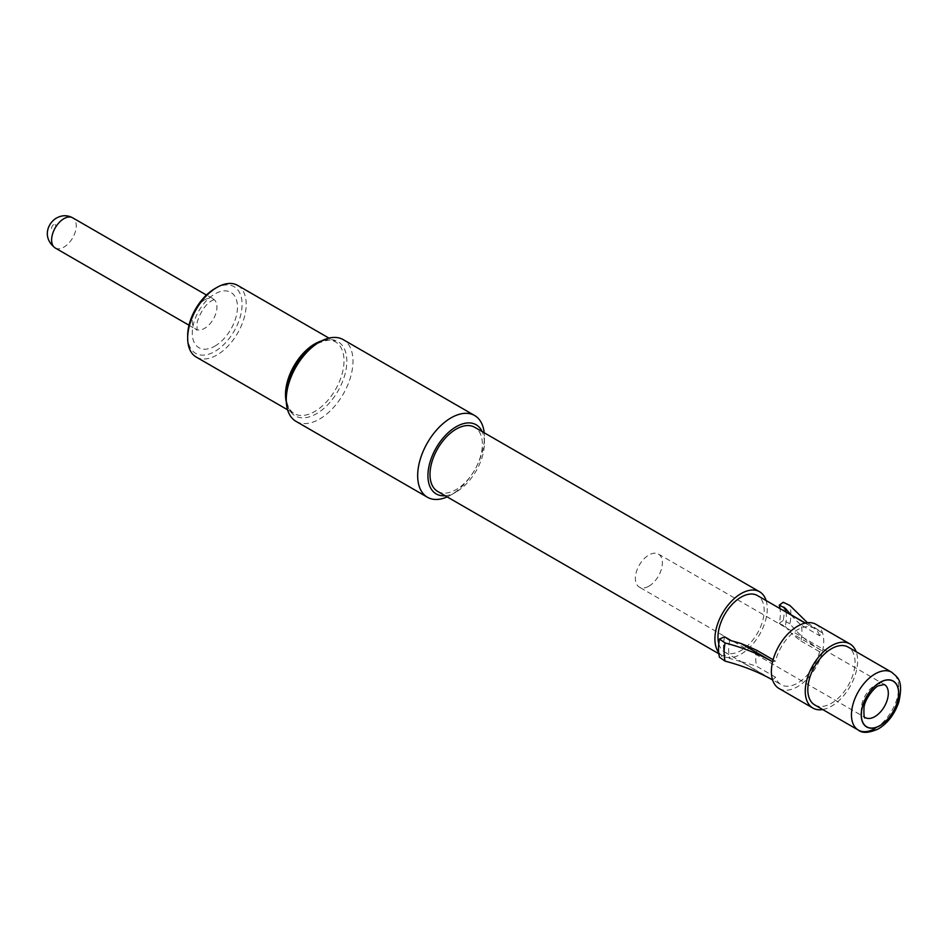 <?xml version="1.0" encoding="UTF-8"?>
<svg xmlns="http://www.w3.org/2000/svg" width="948" height="948" viewBox="0 0 948 948"><rect width="100%" height="100%" fill="white"/><g stroke="black" fill="none" stroke-linecap="round" stroke-linejoin="round"><path stroke-width="0.71" stroke-dasharray="4.74 3.56" d="M286.249 396.217A42.838 24.731 120 0 0 316.537 413.707A42.838 24.731 120 0 0 346.826 361.235A42.838 24.731 120 0 0 316.537 343.745M779.043 688.509A37.031 21.377 120 0 0 797.552 686.672A37.031 21.377 120 0 0 822.532 651.11C808.893 643.1 798.038 633.963 789.933 623.689A47.199 27.243 120 0 0 789.933 605.511M822.734 709.542A37.031 21.377 120 0 0 831.443 706.236A37.031 21.377 120 0 0 856.139 651.691M814.747 704.933A33.405 19.28 120 0 0 831.443 703.274A33.405 19.28 120 0 0 853.259 673.838A33.405 19.28 120 0 0 848.14 647.081M648.87 586.184A19.09 11.021 120 0 0 661.349 569.357A19.09 11.021 120 0 0 658.41 554.059A19.09 11.021 120 0 0 648.87 555.007A19.09 11.021 120 0 0 636.392 571.834A19.09 11.021 120 0 0 639.319 587.132A19.09 11.021 120 0 0 648.87 586.184M187.668 335.746A38.477 22.219 120 0 0 214.876 351.459A38.477 22.219 120 0 0 242.084 304.332A38.477 22.219 120 0 0 214.876 288.619M196.236 357.064A41.392 23.89 120 0 0 216.938 355.014A41.392 23.89 120 0 0 243.968 318.54A41.392 23.89 120 0 0 237.628 285.384M296.013 421.374A47.199 27.243 120 0 0 319.618 419.04A47.199 27.243 120 0 0 350.452 377.446A47.199 27.243 120 0 0 343.212 339.633M447.16 496.906A47.199 27.243 120 0 0 451.047 494.927L451.047 494.927A47.199 27.243 120 0 0 484.416 437.123A47.199 27.243 120 0 0 484.191 432.762M445.145 495.733A39.935 23.06 120 0 0 456.178 491.953L451.047 494.927L456.178 491.953A39.935 23.06 120 0 0 484.416 443.048A39.935 23.06 120 0 0 482.176 431.601M437.668 491.42A37.031 21.377 120 0 0 456.178 489.583A37.031 21.377 120 0 0 480.375 456.96A37.031 21.377 120 0 0 474.699 427.287M718.679 652.425A37.031 21.377 120 0 0 722.566 655.909A37.031 21.377 120 0 0 741.075 654.073A37.031 21.377 120 0 0 766.126 600.57M718.785 643.704A32.67 18.865 120 0 0 724.746 652.129A32.67 18.865 120 0 0 741.075 650.518A32.67 18.865 120 0 0 762.429 621.722A32.67 18.865 120 0 0 757.416 595.545M775.523 677.18L756.824 666.385A197.978 143.385 -18 0 0 740.826 661.621L772.584 679.953L775.523 677.18A32.67 18.865 120 0 0 781.223 684.74A32.67 18.865 120 0 0 797.552 683.117A32.67 18.865 120 0 0 819.593 651.738L822.532 651.11L790.762 632.778A197.978 74.643 13.3 0 0 800.894 640.943A32.67 18.865 120 0 0 800.894 624.898L819.593 635.693L822.532 632.932L805.433 623.061M756.824 650.34A32.67 18.865 120 0 0 756.824 666.385M819.593 635.693A32.67 18.865 120 0 0 813.894 628.145A32.67 18.865 120 0 0 797.552 629.768A32.67 18.865 120 0 0 775.523 661.135L773.106 659.749M807.447 622.741L822.532 632.932A37.031 21.377 120 0 0 816.074 624.376M789.933 623.689L783.226 620.454A46.428 26.805 120 0 0 783.226 602.264M783.226 620.454L779.256 623.381A40.266 23.25 120 0 0 780.003 608.58M779.256 623.381L785.264 626.391A40.788 23.558 120 0 0 786.058 612.076M785.264 626.391L790.762 632.778M791.118 615.003A197.978 143.385 -18 0 0 800.894 624.898M800.894 640.943L819.593 651.738M772.584 661.763L775.523 661.135M740.826 661.621L729.759 658.433L724.545 654.973L719.473 657.26M729.759 640.255A40.788 23.558 120 0 0 729.759 658.433M724.545 636.783A40.266 23.25 120 0 0 724.545 654.973M658.41 554.059L884.365 684.515A19.09 11.021 120 0 0 874.814 685.451A19.09 11.021 120 0 0 862.336 702.278A19.09 11.021 120 0 0 865.263 717.589L639.319 587.132M53.669 224.593A2.903 1.683 120 0 0 51.619 228.148A2.903 1.683 120 0 0 53.669 229.333A2.903 1.683 120 0 0 55.719 225.778A2.903 1.683 120 0 0 53.669 224.593M55.221 247.985A17.431 10.061 120 0 0 63.931 247.12A17.431 10.061 120 0 0 75.319 231.762A17.431 10.061 120 0 0 72.652 217.803M204.614 299.876A17.431 10.061 120 0 0 193.226 315.234A17.431 10.061 120 0 0 195.892 329.205A17.431 10.061 120 0 0 204.614 328.34A17.431 10.061 120 0 0 215.99 312.982A17.431 10.061 120 0 0 213.324 299.011A17.431 10.061 120 0 0 204.614 299.876M214.876 346.127A31.948 18.45 120 0 0 237.474 306.998A31.948 18.45 120 0 0 214.876 293.951A31.948 18.45 120 0 0 192.29 333.08A31.948 18.45 120 0 0 214.876 346.127M286.308 402.047A41.392 23.89 120 0 0 294.058 413.541A41.392 23.89 120 0 0 294.093 413.553A41.392 23.89 120 0 0 314.748 411.491A41.392 23.89 120 0 0 341.778 375.053A41.392 23.89 120 0 0 335.474 341.873A41.392 23.89 120 0 0 335.45 341.861A41.392 23.89 120 0 0 321.609 340.889M822.532 651.11A37.031 21.377 120 0 0 822.532 632.932M875.075 728.467A33.405 19.28 120 0 0 896.891 699.032A33.405 19.28 120 0 0 891.772 672.274M287.576 409.797L294.058 413.541C287.208 408.861 284.921 400.02 287.232 386.997C292.031 367.694 301.689 353.367 316.205 344.053C326.811 339.55 333.222 338.827 335.45 341.861L328.968 338.116M189.008 325.223L196.983 330.188L197.148 322.249C200.68 311.501 205.586 304.284 211.866 300.599L214.722 299.461L206.439 295.041M718.821 653.741L722.566 655.909M724.746 652.129L781.223 684.74M805.184 623.12L813.894 628.145M484.416 443.048L484.416 437.123"/><path stroke-width="1.42" d="M484.191 432.762A47.199 27.243 120 0 0 474.652 415.52L343.212 339.633A47.199 27.243 120 0 0 319.618 341.967L316.537 343.745A42.838 24.731 120 0 0 286.249 396.217L286.249 399.772A47.199 27.243 120 0 0 296.013 421.374L427.453 497.262A47.199 27.243 120 0 0 447.16 496.906M856.139 651.691A37.031 21.377 120 0 0 849.953 643.941L816.074 624.376A37.031 21.377 120 0 0 797.552 626.201A37.031 21.377 120 0 0 772.584 661.763C758.696 653.895 742.865 647.626 725.078 642.957A47.199 27.243 120 0 0 725.078 661.135C742.912 665.828 758.744 672.096 772.584 679.953A37.031 21.377 120 0 0 779.043 688.509L812.922 708.073A37.031 21.377 120 0 0 822.734 709.542M849.953 643.941A37.031 21.377 120 0 0 831.443 645.766A37.031 21.377 120 0 0 807.246 678.401A37.031 21.377 120 0 0 812.922 708.073M891.772 672.274A33.405 19.28 120 0 0 875.075 673.933A33.405 19.28 120 0 0 853.259 703.357A33.405 19.28 120 0 0 858.378 730.126C862.479 733.468 869.197 733.029 878.523 728.811C887.944 722.992 894.722 714.057 898.834 701.994C903.728 679.491 897.235 677.429 891.772 672.274L848.14 647.081A33.405 19.28 120 0 0 831.443 648.74A33.405 19.28 120 0 0 809.616 678.164A33.405 19.28 120 0 0 814.747 704.933L858.378 730.126A33.405 19.28 120 0 0 875.075 728.467M328.968 338.116L237.628 285.384A41.392 23.89 120 0 0 216.938 287.434A41.392 23.89 120 0 0 216.926 287.434L214.876 288.619A38.477 22.219 120 0 0 187.668 335.746L187.668 338.116A41.392 23.89 120 0 0 196.236 357.064L287.576 409.797M214.876 288.619L216.926 287.434A41.392 23.89 120 0 0 187.668 338.116M316.537 343.745L319.618 341.967A47.199 27.243 120 0 0 286.249 399.772M474.652 415.52A47.199 27.243 120 0 0 451.047 417.855A47.199 27.243 120 0 0 420.213 459.436A47.199 27.243 120 0 0 427.453 497.262M482.176 431.601A39.935 23.06 120 0 0 456.178 426.742A39.935 23.06 120 0 0 428.508 468.822A39.935 23.06 120 0 0 445.145 495.733M766.126 600.57A37.031 21.377 120 0 0 759.597 591.765L474.699 427.287A37.031 21.377 120 0 0 456.178 429.112A37.031 21.377 120 0 0 431.992 461.747A37.031 21.377 120 0 0 437.668 491.42L718.821 653.741M759.597 591.765A37.031 21.377 120 0 0 741.075 593.602A37.031 21.377 120 0 0 718.264 622.161A37.031 21.377 120 0 0 718.679 652.425M805.184 623.12L757.416 595.545A32.67 18.865 120 0 0 741.075 597.157A32.67 18.865 120 0 0 718.785 643.704M773.106 659.749L756.824 650.34A197.978 74.643 13.3 0 0 740.826 643.431L729.759 640.255L724.545 636.783L719.473 639.07A46.428 26.805 120 0 0 719.473 657.26L725.078 661.135M780.003 608.58A40.266 23.25 120 0 0 779.256 605.191L783.226 602.264L789.933 605.511L807.447 622.741M786.058 612.076A40.788 23.558 120 0 0 785.264 608.213L779.256 605.191M805.433 623.061L790.762 614.6A197.978 143.385 -18 0 0 791.118 615.003M790.762 614.6L785.264 608.213M725.078 642.957L719.473 639.07M772.584 679.953A37.031 21.377 120 0 1 772.584 661.763L740.826 643.431M874.814 716.641A19.09 11.021 120 0 0 887.292 699.814A19.09 11.021 120 0 0 884.365 684.515L878.452 685.819C876.225 685.973 865.607 697.005 863.995 707.018C863.746 715.621 864.173 719.141 865.275 717.589A19.09 11.021 120 0 0 865.275 717.589A19.09 11.021 120 0 0 874.814 716.641M879.957 682.37A26.497 15.298 120 0 0 861.211 714.839A26.497 15.298 120 0 0 879.957 725.658A26.497 15.298 120 0 0 898.692 693.189A26.497 15.298 120 0 0 879.957 682.37M879.957 682.489A26.354 15.215 120 0 0 861.317 714.78A26.354 15.215 120 0 0 879.957 725.54A26.354 15.215 120 0 0 898.597 693.261A26.354 15.215 120 0 0 879.957 682.489M63.931 218.656A17.431 10.061 120 0 0 52.555 234.014A17.431 10.061 120 0 0 55.221 247.985C41.629 237.545 47.898 222.792 56.679 217.945C62.082 215.054 67.403 215.006 72.652 217.803A17.431 10.061 120 0 0 63.931 218.656M321.609 340.889A41.392 23.89 120 0 0 314.748 343.911A41.392 23.89 120 0 0 286.308 402.047M55.221 247.985L189.008 325.223M72.652 217.803L206.439 295.041"/></g></svg>
